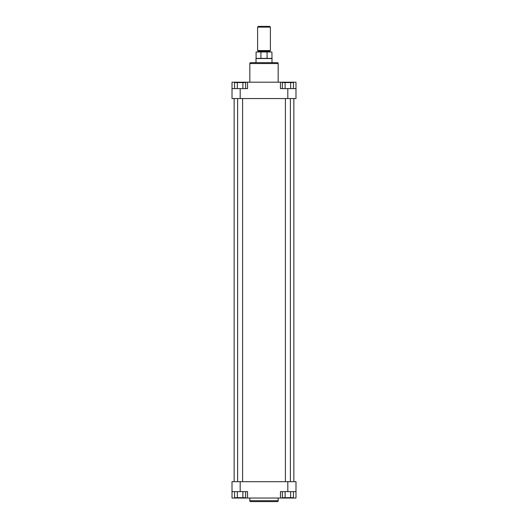 <?xml version="1.0" encoding="UTF-8"?>
<svg xmlns="http://www.w3.org/2000/svg" width="528" height="528" viewBox="0 0 528 528"><rect width="100%" height="100%" fill="white"/><g stroke="black" fill="none" stroke-linecap="round" stroke-linejoin="round"><path stroke-width="0.79" d="M250.708 62.654L277.292 62.654A0.891 0.891 0 0 1 278.183 63.545L249.817 63.545A0.891 0.891 0 0 1 250.708 62.654M278.183 82.203L278.183 63.545M249.817 82.203L249.817 63.545M232.01 88.598L247.559 88.598L247.559 82.203L232.01 82.203L232.01 98.551L287.813 98.551L287.813 88.598L295.99 88.598L295.99 82.203L247.559 82.203M280.441 82.203L280.441 88.598L287.813 88.598M295.99 88.598L295.99 98.551L287.813 98.551M282.341 88.598L282.341 82.559L293.423 82.559L293.423 88.598M285.113 82.559L285.113 88.598M290.657 82.559L290.657 88.598M234.577 88.598L234.577 82.559L245.659 82.559L245.659 88.598M237.343 82.559L237.343 88.598M242.887 82.559L242.887 88.598M242.603 481.694L242.603 98.551M237.626 481.694L237.626 98.551M290.374 481.694L290.374 98.551M285.397 481.694L285.397 98.551M258.311 26.4L269.689 26.4L270.395 27.113L257.605 27.113L258.311 26.4M256.001 62.654L256.001 58.542L271.999 58.542L271.907 51.988L256.093 51.988L256.093 58.39L271.907 58.39M257.605 27.113L257.605 50.569L270.395 50.569L270.395 27.113M267.076 58.39L267.076 51.988M260.924 58.39L260.924 51.988M293.858 481.694L293.858 98.551M234.142 481.694L234.142 98.551M277.292 501.6L250.708 501.6A0.891 0.891 0 0 1 249.817 500.709L278.183 500.709A0.891 0.891 0 0 1 277.292 501.6M249.817 498.043L249.817 500.709M278.183 498.043L278.183 500.709M295.99 491.647L280.441 491.647L280.441 498.043L295.99 498.043L295.99 481.694L240.187 481.694L240.187 491.647L232.01 491.647L232.01 498.043L280.441 498.043M247.559 498.043L247.559 491.647L240.187 491.647M232.01 491.647L232.01 481.694L240.187 481.694M245.659 491.647L245.659 497.693L234.577 497.693L234.577 491.647M242.887 497.693L242.887 491.647M237.343 497.693L237.343 491.647M293.423 491.647L293.423 497.693L282.341 497.693L282.341 491.647M290.657 497.693L290.657 491.647M285.113 497.693L285.113 491.647M240.187 88.598L240.187 98.551M288.611 82.559L288.611 82.203M239.389 82.559L239.389 82.203M258.047 50.926L258.047 51.632L269.953 51.632L269.953 50.926L258.047 50.926L257.69 50.569M287.813 491.647L287.813 481.694M239.389 497.693L239.389 498.043M288.611 497.693L288.611 498.043M269.953 50.926L270.31 50.569M269.953 51.632L270.31 51.988M271.999 62.654L271.999 58.542M258.047 51.632L257.69 51.988"/></g></svg>
